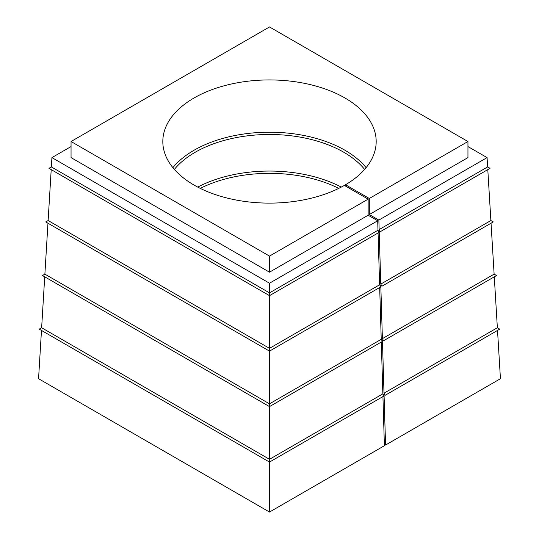 <?xml version="1.0" encoding="UTF-8"?>
<svg xmlns="http://www.w3.org/2000/svg" width="539" height="539" viewBox="0 0 539 539"><rect width="100%" height="100%" fill="white"/><g stroke="black" fill="none" stroke-linecap="round" stroke-linejoin="round"><path stroke-width="0.81" d="M71.047 146.568L51.926 157.604L269.5 283.218L269.5 348.349L379.611 284.781L378.068 232.969M51.205 169.623L48.126 220.539L269.5 348.349L269.5 403.826L381.228 339.321L379.692 287.509M47.958 223.22L44.878 274.142L269.5 403.826L269.5 459.302L382.852 393.854L381.309 342.049M382.852 393.854L384.051 395.943L269.5 462.078L269.5 512.05L384.395 445.719L382.933 396.589M269.5 459.302L269.5 462.078L39.232 329.134L41.638 327.746L269.5 459.302M381.228 339.321L382.434 341.403L269.5 406.601L42.473 275.53L44.878 274.142M379.611 284.781L380.81 286.863L269.5 351.125L45.721 221.927L48.126 220.539M377.987 230.241L379.186 232.322L269.5 295.655L48.961 168.323L51.367 166.935L269.5 292.879L377.987 230.241L377.704 220.747L368.144 215.229L368.144 199.147L269.5 256.099L269.5 272.182L368.144 215.229M269.5 283.218L377.704 220.747M487.795 169.623L490.874 220.539L493.279 221.927L381.969 286.196L380.81 285.522L382.387 338.647L494.122 274.142L496.527 275.53L383.593 340.729L382.434 340.062L384.011 393.187L497.362 327.746L499.768 329.134L385.217 395.269L384.051 394.602L385.553 445.046L500.441 378.715L497.524 330.427M490.874 220.539L380.77 284.107L379.186 230.982L380.352 231.655L490.039 168.323L487.633 166.935L379.146 229.574L380.352 231.655M491.042 223.22L494.122 274.142M494.283 276.824L497.362 327.746M44.717 276.824L41.638 327.746M384.011 393.187L385.217 395.269M385.553 445.046L384.354 444.352M41.476 330.427L38.559 378.715L269.5 512.05M382.387 338.647L383.593 340.729M380.77 284.107L381.969 286.196M269.5 256.099L71.047 141.521L269.5 26.95L467.953 141.521L369.303 198.473L345.512 184.742A106.682 61.594 0 0 0 376.182 141.521A106.682 61.594 0 0 0 269.5 79.934A106.682 61.594 0 0 0 162.818 141.521A106.682 61.594 0 0 0 228.293 198.339A106.682 61.594 0 0 0 344.354 185.409L368.144 199.147M71.047 141.521L71.047 157.604L269.5 272.182M369.303 198.473L369.303 214.556L467.953 157.604L467.953 141.521M379.146 229.574L378.863 220.074L369.303 214.556M378.863 220.074L487.074 157.604L467.953 146.568M487.074 157.604L487.633 166.935M51.926 157.604L51.367 166.935M200.265 188.381A105.038 60.644 180 0 1 338.735 188.381M341.281 187.087A106.682 61.594 0 0 0 197.719 187.087M174.38 169.408A105.038 60.644 180 0 1 269.5 134.48A105.038 60.644 180 0 1 364.62 169.408M366.102 167.656A106.682 61.594 0 0 0 269.5 132.196A106.682 61.594 0 0 0 172.898 167.656M345.512 186.076L345.512 184.742"/></g></svg>
